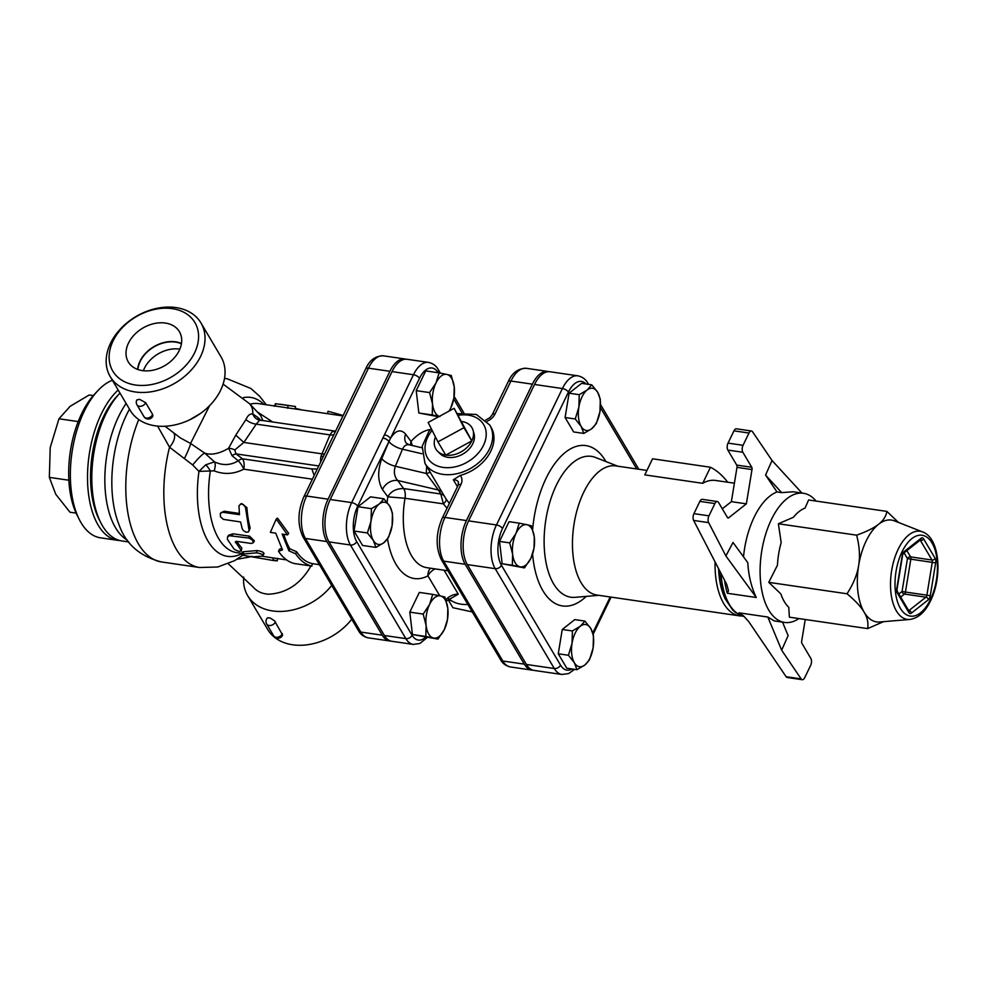 <?xml version="1.0" encoding="UTF-8"?>
<svg xmlns="http://www.w3.org/2000/svg" width="987" height="987" viewBox="0 0 987 987"><rect width="100%" height="100%" fill="white"/><g stroke="black" fill="none" stroke-linecap="round" stroke-linejoin="round"><path stroke-width="1.48" d="M93.259 395.602L89.175 394.997L70.139 406.311L58.961 418.784L50.226 447.506L49.35 477.387L55.728 494.228L69.954 512.204L76.11 513.104M68.856 480.225L49.35 477.387M78.207 421.585L58.961 418.784M98.071 390.433L94.666 394.06A75.296 37.987 98.3 0 0 77.011 514.98L79.256 519.421A80.317 40.529 -81.7 0 1 98.071 390.433A80.317 40.529 -81.7 0 1 112.395 380.266M118.181 390.038A80.317 40.529 98.3 0 0 87.51 476.807A80.317 40.529 98.3 0 0 117.65 540.333L100.501 537.829A80.317 40.529 -81.7 0 1 79.256 519.421M117.65 540.333A80.317 40.529 98.3 0 0 119.809 540.531M311.867 566.094L294.718 563.589C288.512 562.22 283.109 558.124 278.494 551.301L282.479 549.895L275.718 533.153L270.364 532.375L276.224 519.088L287.513 534.88L282.159 534.09L288.92 550.832L295.656 553.806C300.258 560.628 305.674 564.724 311.867 566.094L312.274 563.614L319.443 564.7M283.824 534.337A75.296 37.987 98.3 0 0 289.882 548.821L296.581 551.721A75.296 37.987 98.3 0 0 312.274 563.614M296.581 551.721L295.656 553.806M289.882 548.821L288.92 550.832M276.224 519.088L277.495 518.089L288.71 533.412L287.513 534.88M281.677 548.488L279.42 549.228L278.494 551.301M261.826 556.15L273.276 557.963L272.918 560.443L242.333 555.175L241.704 554.534L242.457 554.139L256.435 552.831C261.432 553.658 263.517 554.743 262.665 556.088L252.092 556.878L272.918 560.443C278.322 561.035 278.556 560.937 273.633 560.135M250.994 556.409L252.191 556.421M264.097 553.436L262.665 556.088M241.716 554.509L242.296 552.128L243.727 551.696L257.225 550.573C262.221 551.4 264.269 552.461 263.356 553.744M242.123 528.514L243.394 530.611L245.936 532.141L248.082 532.092L249.094 530.648L245.492 507.478L243.431 504.505L240.803 504.024L238.977 505.813L239.459 514.671L222.717 512.241L220.409 513.326L220.409 516.657L223.309 519.359L240.618 521.975L242.123 528.514M240.322 504.221L241.581 503.555L246.923 507.589A75.296 37.987 98.3 0 0 250.18 528.045L248.736 531.561M220.891 512.784L224.222 511.229L239.31 513.437M236.09 541.332L235.461 542.616L236.732 541.357L251.327 543.479L253.388 542.64L252.388 540.099L249.119 538.088L229.255 535.707L227.479 537.113L227.429 539.371L234.079 549.117C238.595 551.684 240.89 552.017 240.951 550.117L235.362 541.764M241.334 550.993L241.753 547.884L241.334 550.993M227.553 536.99L228.577 535.201L233.129 533.794L249.637 536.2L254.35 540.864L253.314 542.801M236.892 541.382A75.296 37.987 98.3 0 0 241.753 547.884M343.168 415.49L328.017 411.246L327.622 413.701M274.324 406.274L275.435 403.708L294.718 406.373L279.876 404.201M342.945 415.934L295.138 408.963L295.471 406.508L294.718 406.373M295.236 408.285L302.158 409.987M294.373 408.852L258.557 403.621A75.296 37.987 -81.7 0 0 250.044 404.238M437.981 639.107L433.527 638.021A21.332 10.758 98.3 0 0 444.372 629.484L437.981 639.107L412.43 634.505L425.816 636.455L426.125 625.511A21.332 10.758 98.3 0 0 433.527 638.021L425.816 636.455M447.827 608.436L447.518 619.38L444.372 629.484A21.332 10.758 98.3 0 0 447.827 608.436A21.332 10.758 98.3 0 0 440.424 595.926L444.878 597.012L447.827 608.436M429.579 604.463L432.713 594.371L440.424 595.926A21.332 10.758 98.3 0 0 429.579 604.463A21.332 10.758 98.3 0 0 426.125 625.511L423.176 614.087L429.579 604.463M367.411 532.968L371.038 521.062A21.332 10.758 98.3 0 0 373.32 540.432L367.411 532.968L354.037 531.018L358.01 506.713L371.396 508.675L379.292 503.975A21.332 10.758 98.3 0 0 371.038 521.062L371.396 508.675M383.857 542.714L375.961 547.415L373.32 540.432A21.332 10.758 98.3 0 0 383.857 542.714A21.332 10.758 98.3 0 0 392.11 525.639L388.483 537.545L383.857 542.714M389.828 506.269L392.468 513.252L392.11 525.639A21.332 10.758 98.3 0 0 389.828 506.269A21.332 10.758 98.3 0 0 379.292 503.975L383.931 498.805L389.828 506.269M439.129 372.864L446.84 374.431A21.332 10.758 98.3 0 0 435.983 382.968L439.129 372.864L425.742 370.915L416.206 390.642L429.592 392.592L435.983 382.968A21.332 10.758 98.3 0 0 432.54 404.016L429.592 392.592M439.943 416.514L432.232 414.959L432.54 404.016A21.332 10.758 98.3 0 0 439.363 416.366M451.293 375.516L454.242 386.929A21.332 10.758 98.3 0 0 446.84 374.431L451.293 375.516M449.011 411.11A21.332 10.758 98.3 0 0 450.788 407.976L449.122 411.048M454.242 386.929L453.921 397.884L450.788 407.976A21.332 10.758 98.3 0 0 454.242 386.929M412.43 634.505L409.802 612.137L419.327 592.422L432.713 594.371M409.802 612.137L423.176 614.087M358.01 506.713L370.544 496.856L383.931 498.805M354.037 531.018L362.574 545.453L375.961 547.415M432.232 414.959L418.846 413.01L438.635 416.761M418.846 413.01L416.206 390.642M572.411 630.952L580.294 626.264A21.332 10.758 98.3 0 0 572.041 643.339L572.411 630.952L562.245 629.472L574.767 619.614L584.933 621.094L590.831 628.559A21.332 10.758 98.3 0 0 580.294 626.264L584.933 621.094M574.323 662.709L568.426 655.257L572.041 643.339A21.332 10.758 98.3 0 0 574.323 662.709A21.332 10.758 98.3 0 0 584.859 665.004L576.963 669.692L574.323 662.709M593.483 635.542L593.113 647.928A21.332 10.758 98.3 0 0 590.831 628.559L593.483 635.542M593.113 647.928L589.498 659.834L584.859 665.004A21.332 10.758 98.3 0 0 593.113 647.928M531.388 525.812L534.325 537.224A21.332 10.758 98.3 0 0 526.935 524.726L531.388 525.812M516.078 533.264L519.224 523.159L526.935 524.726A21.332 10.758 98.3 0 0 516.078 533.264A21.332 10.758 98.3 0 0 512.635 554.299L509.687 542.887L516.078 533.264M534.016 548.167L530.883 558.272A21.332 10.758 98.3 0 0 534.325 537.224L534.016 548.167M524.479 567.895L520.026 566.809A21.332 10.758 98.3 0 0 530.883 558.272L524.479 567.895L502.149 563.762L499.521 541.407L509.687 542.887M520.026 566.809L512.315 565.255L512.635 554.299A21.332 10.758 98.3 0 0 520.026 566.809M568.426 655.257L558.26 653.776L566.797 668.211L576.963 669.692M558.26 653.776L562.245 629.472M502.149 563.762L512.315 565.255M499.521 541.407L509.058 521.679L519.224 523.159M596.333 423.571L591.694 428.74A21.332 10.758 98.3 0 0 599.96 411.653L596.333 423.571M597.678 392.283L600.318 399.266L599.96 411.653A21.332 10.758 98.3 0 0 597.678 392.283A21.332 10.758 98.3 0 0 587.142 390.001L591.768 384.831L597.678 392.283M583.81 433.429L581.158 426.446A21.332 10.758 98.3 0 0 591.694 428.74L583.81 433.429L573.644 431.948L565.095 417.501L575.261 418.994L578.875 407.076A21.332 10.758 98.3 0 0 581.158 426.446L575.261 418.994M578.875 407.076L579.246 394.689L587.142 390.001A21.332 10.758 98.3 0 0 578.875 407.076M565.095 417.501L569.08 393.208L581.614 383.351L591.768 384.831M569.08 393.208L579.246 394.689M798.939 618.578A65.253 32.929 -81.7 0 1 784.579 622.427A65.253 32.929 -81.7 0 1 760.94 584.995A65.253 32.929 -81.7 0 1 771.365 519.606A65.253 32.929 -81.7 0 1 803.43 493.278A65.253 32.929 -81.7 0 1 816.089 501.063M805.244 619.503L801.691 641.143A2.505 1.271 98.3 0 0 801.962 643.425L810.845 658.44A5.021 2.529 -81.7 0 1 810.648 665.398L804.713 677.674A5.021 2.529 -81.7 0 1 802.246 679.698A5.021 2.529 -81.7 0 1 801.123 678.896L786.121 676.712L748.726 621.613L743.704 616.085L738.905 612.816L767.824 617.035L774.277 620.922L784.579 622.427M803.43 493.278L793.129 491.773L781.679 492.624L776.991 491.933A65.253 32.929 98.3 0 0 743.507 556.828M756.264 597.493L725.889 555.952L733.008 542.468L747.801 562.701C748.541 575.618 751.354 587.216 756.264 597.493L727.345 593.273L728.517 590.831L726.728 584.44L693.639 520.445L708.654 522.629A5.021 2.529 -81.7 0 1 708.95 515.843L714.884 503.567A5.021 2.529 -81.7 0 1 717.339 501.544A5.021 2.529 -81.7 0 1 718.561 502.494L727.444 517.509A2.505 1.271 98.3 0 0 728.061 517.978A2.505 1.271 98.3 0 0 728.69 517.78L746.369 503.851L731.367 501.667L722.299 508.798M717.339 501.544L702.337 499.348A5.021 2.529 98.3 0 0 699.869 501.384L693.935 513.647A5.021 2.529 98.3 0 0 693.639 520.445M731.367 501.667L736.993 467.357L751.995 469.553A2.505 1.271 98.3 0 0 751.736 467.27L736.721 465.087A2.505 1.271 -81.7 0 1 736.993 467.357M736.721 465.087L727.838 450.072L742.841 452.256A5.021 2.529 -81.7 0 1 743.051 445.297L728.036 443.101A5.021 2.529 98.3 0 0 727.838 450.072M728.036 443.101L733.97 430.838L748.985 433.034A5.021 2.529 -81.7 0 1 751.44 430.998A5.021 2.529 -81.7 0 1 752.563 431.8L772.031 460.497L765.567 475.092L776.991 491.933M751.44 430.998L736.438 428.814A5.021 2.529 98.3 0 0 733.97 430.838M786.121 676.712A5.021 2.529 98.3 0 0 787.244 677.501L802.246 679.698M751.995 469.553L746.369 503.851M725.889 555.952L708.654 522.629M748.985 433.034L743.051 445.297M742.841 452.256L751.736 467.27M801.962 493.068L772.031 460.497M782.506 622.118L788.119 635.603L781.667 650.199L801.123 678.896M767.824 617.035L781.667 650.199M781.679 492.624L765.567 475.092M922.623 531.931L894.444 520.865A51.46 25.958 98.3 0 0 878.566 524.282A51.46 25.958 98.3 0 0 858.653 565.465A51.46 25.958 98.3 0 0 864.156 612.187A51.46 25.958 98.3 0 0 879.688 621.995L909.854 619.454C918.317 618.17 925.226 611.94 930.568 600.787C942.548 576.803 939.969 538.149 922.623 531.931A44.526 22.467 98.3 0 0 891.409 572.065A44.526 22.467 98.3 0 0 909.854 619.454M883.501 621.674L867.659 628.608C868.548 623.044 867.388 617.566 864.156 612.187C861.022 606.808 855.322 600.676 847.043 593.779C853.348 583.971 857.222 574.533 858.653 565.465C860.183 556.421 859.517 546.329 856.654 535.176C866.648 531.586 873.951 527.959 878.566 524.282C883.279 520.618 886.055 516.324 886.869 511.402L898.515 522.468M856.654 535.176L778.385 523.752L793.412 517.274A52.706 26.587 -81.7 0 1 805.034 508.12L808.6 499.977L886.869 511.402M778.385 523.752L781.161 542.616A52.706 26.587 -81.7 0 0 777.46 565.169L768.774 582.355L780.84 593.903A52.706 26.587 -81.7 0 0 788.773 607.313L789.39 617.183L867.659 628.608M768.774 582.355L847.043 593.779M725.568 599.528A62.749 31.658 -81.7 0 1 718.585 568.66M715.082 561.899A65.253 32.929 98.3 0 0 739.547 615.851A65.253 32.929 98.3 0 0 742.273 616.024M739.547 615.851L596.95 595.05A65.253 32.929 -81.7 0 1 573.792 525.713A65.253 32.929 -81.7 0 1 615.789 465.901L646.941 470.441M734.39 483.198L715.501 480.447A65.253 32.929 98.3 0 0 702.695 483.322L644.795 474.883L652.567 458.795L710.467 467.246A138.044 69.645 -81.7 0 1 727.74 482.236M702.695 483.322L710.467 467.246M572.127 668.989A26.501 13.374 -81.7 0 1 560.53 665.127A5.021 3.677 149.4 0 1 554.299 668.52A31.522 15.903 98.3 0 0 561.948 674.479L534.066 670.407A31.522 15.903 -81.7 0 1 526.416 664.461L467.32 564.589A31.522 15.903 -81.7 0 1 468.591 520.877L534.522 384.474A31.522 15.903 -81.7 0 1 550.006 371.766L577.888 375.825A31.522 15.903 98.3 0 0 562.405 388.545A5.021 2.295 25.8 0 1 568.426 392.11A26.501 13.374 -81.7 0 1 586.081 384.005M358.441 630.594L303.034 536.977A5.021 3.677 -30.6 0 0 305.415 538.433L360.81 632.062A5.021 3.677 149.4 0 1 358.441 630.594C360.502 634.444 363.771 636.849 368.237 637.836A30.572 15.422 -81.7 0 1 360.81 632.062L382.253 635.184A30.572 15.422 98.3 0 0 389.68 640.97A30.572 15.422 98.3 0 0 390.753 641.044M405.978 359.194A30.572 15.422 98.3 0 0 404.917 358.96A30.572 15.422 98.3 0 0 389.902 371.297L328.079 499.175A30.572 15.422 98.3 0 0 326.857 541.567L382.253 635.184M524.282 664.14L502.827 661.019A5.021 3.677 149.4 0 1 500.458 659.55C502.58 663.498 505.924 665.966 510.476 666.965A31.522 15.903 -81.7 0 1 502.827 661.019L443.731 561.147A31.522 15.903 -81.7 0 1 445.001 517.435L466.444 520.568A31.522 15.903 98.3 0 0 465.173 564.28L524.282 664.14A31.522 15.903 98.3 0 0 531.919 670.099A31.522 15.903 98.3 0 0 533.005 670.185M548.932 371.68A31.522 15.903 98.3 0 0 547.871 371.445A31.522 15.903 98.3 0 0 532.375 384.165L466.444 520.568M428.136 422.473L454.156 408.31L463.952 427.704L437.932 441.868L428.136 422.473M461.99 421.548A20.961 15.348 149.4 0 1 473.069 430.344A20.961 15.348 149.4 0 1 471.786 440.942L454.156 408.31M471.786 440.942A20.961 15.348 149.4 0 1 445.766 455.106L471.786 440.942L463.952 427.704M473.069 430.344L474.007 433.626A20.073 14.694 149.4 0 1 472.773 443.768A20.073 14.694 149.4 0 1 457.265 456.5A20.073 14.694 149.4 0 1 440.079 453.699L437.648 451.306A20.961 15.348 149.4 0 0 445.766 455.106L437.932 441.868M437.648 451.306A20.961 15.348 149.4 0 1 435.44 436.92M451.034 600.478L448.69 600.577L448.382 599.121M448.69 600.577L452.91 607.721L472.255 611.903M467.85 604.451A33.879 24.811 149.4 0 1 448.814 598.788M381.796 458.597C377.466 470.935 377.688 481.249 382.475 489.552A12.547 9.66 143.6 0 1 397.65 480.472C394.306 476.499 393.542 471.749 395.343 466.246A12.547 4.923 -157.3 0 1 381.796 458.597L388.915 441.608A5.021 2.295 -154.2 0 0 382.882 438.043L351.668 502.617A5.021 2.295 25.8 0 1 357.701 506.183L390.457 438.401A5.021 2.295 -154.2 0 0 384.437 434.835L382.882 438.043M445.853 599.8A12.547 9.191 -30.6 0 1 458.264 594.186L446.272 601.132M382.907 437.994A5.021 2.295 -154.2 0 1 388.94 441.559A12.547 4.923 -157.3 0 0 402.486 449.208C404.065 445.779 406.274 444.298 409.124 444.779L406.286 443.188A12.547 9.66 -36.4 0 0 406.286 443.2M412.295 445.519L411.024 441.448L405.657 434.181A12.547 9.66 -36.4 0 0 406.286 443.188M330.226 499.484L351.668 502.617A30.572 15.422 98.3 0 0 350.434 545.009L405.842 638.626A30.572 15.422 98.3 0 0 413.269 644.412L391.814 641.279A30.572 15.422 -81.7 0 1 384.399 635.505L328.992 541.875A30.572 15.422 -81.7 0 1 330.226 499.484L392.036 371.605A30.572 15.422 -81.7 0 1 407.063 359.28L428.506 362.402A30.572 15.422 98.3 0 0 413.479 374.739A5.021 2.295 25.8 0 1 419.512 378.305A25.551 12.893 -81.7 0 1 438.216 372.741M465.173 564.28L443.731 561.147A5.021 3.677 149.4 0 1 441.362 559.678C435.489 547.193 435.773 533.362 442.225 518.187A5.021 2.295 -154.2 0 1 445.001 517.435L460.917 484.494A5.021 2.295 -154.2 0 0 458.141 485.259L458.424 482.038A7.526 5.515 149.4 0 0 453.354 479.793L460.176 475.438A37.654 27.562 149.4 0 0 491.07 427.248L489.762 425.039L476.351 414.466L457.302 413.615M426.655 466.246L426.273 473.464A7.526 3.8 177.2 0 0 430.159 472.168M421.856 453.736L402.486 449.208L395.343 466.246L426.273 473.464L438.425 490.008A7.526 6.144 149.6 0 1 442.188 492.476L424.965 463.384A37.654 27.562 -30.6 0 0 442.793 474.352A37.654 27.562 -30.6 0 0 482.125 459.436A37.654 27.562 -30.6 0 0 489.762 425.039M447.913 570.77L426.828 567.685A62.749 31.658 -81.7 0 1 405.003 498.262L443.385 503.863L440.782 493.993L403.621 488.565C396.219 488.503 390.963 491.267 387.842 496.831L405.003 498.262A10.043 5.071 98.3 0 0 403.621 488.565L397.65 480.472L438.425 490.008L440.782 493.993A7.526 6.132 149.3 0 1 444.532 496.461M447.037 508.219L443.385 503.863A7.526 2.936 147.3 0 0 446.05 498.978L442.188 492.476M449.356 503.419L446.05 498.978M430.505 429.518A75.296 37.987 98.3 0 0 411.024 441.448L410.358 445.075M236.966 559.259L249.748 557.013M228.268 563.762L253.363 587.277C256.978 591.46 262.024 593.767 268.501 594.211C286.526 593.298 300.677 583.872 310.954 565.946M157.587 426.088L169.542 447.21L192.712 464.988L198.967 471.391L214.093 470.836C224.098 474.772 233.981 474.204 243.752 469.17A10.043 3.479 58.9 0 0 238.249 460.793C230.662 465.408 222.741 465.753 214.487 461.854A10.043 4.997 -66.4 0 1 214.093 470.836M192.712 464.988A15.064 2.221 129.5 0 1 204.704 453.119L214.487 461.854L205.728 464.815A10.043 3.701 -126.5 0 1 210.354 470.996A75.296 37.987 -81.7 0 0 236.818 552.646L241.988 553.399M205.728 464.815L198.967 471.391A80.317 40.529 98.3 0 0 241.951 553.559M184.433 458.536A15.064 1.147 115.8 0 0 190.553 443.459L204.704 453.119A33.879 19.271 -43.4 0 0 228.626 448.221A10.043 6.07 -166.5 0 1 234.758 449.973L243.851 442.435L235.757 435.156L228.626 448.221L232.056 455.71A10.043 5.083 127.2 0 1 236.041 453.897L234.758 449.973M324.526 454.045A10.043 2.936 20.1 0 1 321.725 453.798L243.851 442.435L256.25 424.126A10.043 5.071 23.6 0 1 245.936 419.549L235.757 435.156M335.666 431.011L334.42 430.986A10.043 5.071 98.3 0 0 332.397 431.455L329.991 434.885L256.25 424.126L259.754 420.092A10.043 8.858 95.8 0 1 252.82 413.985C250.069 413.541 247.774 415.391 245.936 419.549M232.056 455.71L238.249 460.793A10.043 5.157 127.5 0 1 242.494 458.819L236.041 453.897L318.764 465.963M258.853 419.857A10.043 6.415 133.5 0 1 257.952 417.513L252.82 413.985A33.879 19.271 -43.4 0 0 249.514 403.683L223.099 384.103M259.754 420.092L258.483 419.685L259.334 420.388M261.123 420.598L257.952 417.513M272.683 421.98L257.311 411.937M249.514 403.683L260.556 415.379L262.875 420.548M332.397 431.455A10.043 8.007 -121.1 0 0 335.543 431.245M323.366 456.438A10.043 0.95 11.5 0 1 321.022 456.142A10.043 5.071 98.3 0 0 320.726 461.904M333.902 434.65A10.043 4.812 -153.6 0 1 329.991 434.885L321.022 456.142M317.271 469.047L311.855 468.948L314.162 475.487M179.856 349.139A28.401 20.801 -30.6 0 0 144.398 368.299A28.401 20.801 -30.6 0 0 143.362 370.73M137.933 369.533A28.401 20.801 149.4 0 1 153.923 346.943A28.401 20.801 149.4 0 1 181.423 343.797M128.483 343.131A29.696 21.751 149.4 0 1 154.552 323.489A29.696 21.751 149.4 0 1 179.77 332.335A29.696 21.751 149.4 0 1 164.928 365.548A29.696 21.751 149.4 0 1 128.68 362.574A29.696 21.751 149.4 0 1 128.483 343.131M181.472 343.476A28.734 21.048 -30.6 0 0 139.957 361.254A28.734 21.048 -30.6 0 0 137.625 369.422M266.7 624.031A5.021 5.021 0 0 1 267.674 617.726L270.228 618.022L274.583 620.885L282.64 635.097A5.021 5.021 0 0 1 273.658 635.801L266.7 624.031A5.021 3.677 -30.6 0 0 270.981 625.4A5.021 3.677 -30.6 0 0 275.299 622.106A5.021 3.677 -30.6 0 0 275.385 621.909M152.64 414.466L152.862 416.058A5.021 5.021 0 0 1 143.942 416.588A5.021 3.677 149.4 0 0 148.223 417.97A5.021 3.677 149.4 0 0 152.541 414.663A5.021 3.677 149.4 0 0 152.64 414.466L145.669 402.696L139.549 399.328L136.86 399.92A5.021 5.021 0 0 0 136.971 404.83A5.021 3.677 -30.6 0 0 141.252 406.2A5.021 3.677 -30.6 0 0 145.582 402.893A5.021 3.677 -30.6 0 0 145.669 402.696M194.599 352.778A47.684 34.915 149.4 0 1 117.502 376.923A47.684 34.915 149.4 0 1 149.469 310.794A47.684 34.915 149.4 0 1 194.599 352.778M200.632 356.344A52.706 38.592 -30.6 0 0 200.953 322.934A52.706 38.592 -30.6 0 0 135.947 316.556A52.706 38.592 -30.6 0 0 110.236 376.615A52.706 38.592 -30.6 0 0 155.193 391.012A52.706 38.592 -30.6 0 0 200.632 356.344M200.953 322.934L220.977 356.763A52.706 38.592 149.4 0 1 220.656 390.186A52.706 38.592 149.4 0 1 200.46 413.454A52.706 38.592 149.4 0 1 189.825 419.746A52.706 38.592 149.4 0 1 130.259 410.456L110.236 376.615M351.717 619.256A52.706 38.592 149.4 0 1 267.662 629.435L247.638 595.605A52.706 38.592 149.4 0 1 243.703 577.062M331.694 585.414A52.706 38.592 149.4 0 1 247.638 595.605M242.605 555.311L234.61 560.653L217.769 566.994L199.608 567.513A95.381 48.116 98.3 0 1 169.542 447.21A15.064 7.859 135.1 0 0 174.131 433.7M209.614 405.632L190.553 443.459L180.288 437.858L165.063 426.248M200.46 413.454L189.825 419.746M119.513 393.566L116.959 396.28A76.554 38.629 98.3 0 0 103.771 416.144A76.554 38.629 98.3 0 0 99.021 519.224L100.699 522.555A80.317 40.529 -81.7 0 1 105.683 414.404A80.317 40.529 -81.7 0 1 119.513 393.566A80.317 40.529 -81.7 0 1 119.982 393.085M128.766 541.949L121.944 540.95A80.317 40.529 -81.7 0 1 100.699 522.555M727.345 593.273L727.345 593.273A65.253 32.929 98.3 0 1 724.557 580.208M243.727 551.696L243.098 554.077M257.225 550.573L256.435 552.831M250.18 528.045L248.983 529.513M246.923 507.589L245.627 508.379M224.222 511.229L222.939 512.265M249.637 536.2L248.551 537.964M233.129 533.794L232.044 535.559M275.336 406.076L275.755 403.732M287.772 408.285L288.007 405.793M718.943 569.363L720.214 581.725L725.494 599.368L732.724 610.065L735.932 612.828L744.149 616.505A65.253 32.929 -81.7 0 1 720.917 573.176M738.905 612.816A65.253 32.929 98.3 0 0 743.1 615.543M728.69 517.78L727.505 517.607M699.869 501.384L714.884 503.567M708.95 515.843L693.935 513.647M920.168 540.16A2.505 1.271 -81.7 0 1 920.452 540.494L932.012 560.024A2.505 1.271 -81.7 0 1 932.271 562.306L926.892 595.173L930.272 595.766L935.664 562.886L910.828 559.173A2.505 1.271 98.3 0 0 910.569 556.89A2.505 1.838 -30.6 0 0 907.448 558.593L910.828 559.173L905.449 592.052L902.056 591.472A2.505 1.912 -128.2 0 0 904.474 594.063A2.505 1.271 98.3 0 0 905.449 592.052L926.892 595.173A2.505 1.271 -81.7 0 1 925.917 597.184L908.965 610.534A2.505 1.271 -81.7 0 1 908.731 610.669M935.664 562.886A5.021 2.529 98.3 0 0 935.121 558.334L923.561 538.791A2.505 1.838 149.4 0 1 920.452 540.494L919.872 540.407M923.561 538.791A5.021 2.529 98.3 0 0 921.081 538.248L904.129 551.597A2.505 1.912 51.8 0 1 903.537 553.251L902.192 555.607L896.801 588.486L897.356 591.46A2.505 1.838 149.4 0 1 897.331 593.051L908.904 612.582A2.505 1.838 -30.6 0 0 908.916 610.99L897.356 591.46M919.835 540.012L920.501 539.914A2.505 1.912 -128.2 0 0 921.081 538.248M906.868 550.635L910.569 556.89L932.012 560.024A2.505 1.838 -30.6 0 0 935.121 558.334M904.129 551.597A5.021 2.529 98.3 0 0 902.192 555.607M908.904 612.582A5.021 2.529 98.3 0 0 911.371 613.124L928.323 599.775A5.021 2.529 98.3 0 0 930.272 595.766M928.323 599.775A2.505 1.912 -128.2 0 0 925.917 597.184L904.474 594.063L900.662 597.049M896.801 588.486A5.021 2.529 98.3 0 0 897.331 593.051M908.608 610.472L908.965 610.534A2.505 1.912 51.8 0 1 911.371 613.124M904.055 552.856L907.448 558.593L902.056 591.472L898.849 593.989M930.396 599.627A40.837 20.604 -81.7 0 1 895.456 592.027A40.837 20.604 -81.7 0 1 922.833 535.41A40.837 20.604 -81.7 0 1 930.396 599.627M598.862 595.321L575.051 597.332A71.175 35.914 -81.7 0 1 545.564 521.605A71.175 35.914 -81.7 0 1 595.457 457.45L617.702 466.172M605.932 461.558A81.02 40.874 98.3 0 0 562.652 454.699A81.02 40.874 98.3 0 0 532.647 529.501M532.585 554.077A81.02 40.874 98.3 0 0 586.253 596.395M600.429 407.619L636.714 468.948M560.53 665.127L501.433 565.267A26.501 13.374 -81.7 0 1 502.494 528.514L568.426 392.11M610.176 596.975L592.817 632.889M588.573 384.362L587.907 383.252A5.021 3.677 149.4 0 1 588.277 384.325M534.522 384.474L562.405 388.545L496.461 524.948A5.021 2.295 25.8 0 1 502.494 528.514M468.591 520.877L496.461 524.948A31.522 15.903 98.3 0 0 495.203 568.66A5.021 3.677 -30.6 0 0 501.433 565.267M467.32 564.589L495.203 568.66L554.299 668.52L526.416 664.461M405.657 434.181C400.771 428.716 395.701 430.122 390.457 438.401L419.512 378.305M453.736 398.958L461.99 412.924M440.35 373.111L438.302 369.644A5.021 3.677 149.4 0 1 438.302 372.753M392.036 371.605L413.479 374.739L384.437 434.835M328.992 541.875L350.434 545.009A5.021 3.677 -30.6 0 0 356.677 541.616A25.551 12.893 -81.7 0 1 357.701 506.183M384.399 635.505L405.842 638.626A5.021 3.677 -30.6 0 0 412.072 635.233L356.677 541.616M425.52 637.281A25.551 12.893 -81.7 0 1 412.072 635.233M387.546 538.964A75.296 37.987 98.3 0 0 427.939 575.853L439.733 595.778M382.475 489.552L387.842 496.831A75.296 37.987 98.3 0 0 387.077 502.358M435.119 568.894A12.547 9.191 -30.6 0 0 427.939 575.853A12.547 10.166 -117.8 0 1 430.418 568.216M458.264 594.186L444.076 570.202M508.157 381.796A5.021 2.295 25.8 0 1 510.933 381.031A31.522 15.903 -81.7 0 1 526.416 368.324C518.187 368.299 512.093 372.79 508.157 381.796L492.242 414.725A5.021 2.295 25.8 0 1 495.018 413.972L510.933 381.031L532.375 384.165M487.01 421.313A12.547 9.191 -30.6 0 0 495.018 413.972M460.917 484.494A12.547 9.191 -30.6 0 0 460.176 475.438M453.354 479.793L457.437 486.702M458.276 415.28A32.633 23.885 149.4 0 1 485.222 440.881A32.633 23.885 149.4 0 1 442.99 467.394A32.633 23.885 149.4 0 1 432.133 430.369M138.76 419.549A95.381 48.116 98.3 0 0 161.584 561.961C139.92 556.483 125.719 544.047 119.008 524.652A85.338 43.058 -81.7 0 1 126.57 414.762A85.338 43.058 -81.7 0 1 129.482 409.136M312.373 479.176L243.752 469.17A10.043 5.071 98.3 0 0 242.494 458.819L311.855 468.948M263.936 404.411A80.317 40.529 98.3 0 0 243.209 397.675M303.034 536.977C297.346 524.874 297.618 511.476 303.86 496.794A5.021 2.295 25.8 0 1 306.636 496.042L368.447 368.163A30.572 15.422 -81.7 0 1 383.474 355.838C375.405 355.838 369.471 360.193 365.671 368.928A5.021 2.295 25.8 0 1 368.447 368.163L389.902 371.297M282.356 633.679A5.021 3.677 149.4 0 1 282.27 633.864A5.021 3.677 149.4 0 1 277.939 637.17A5.021 3.677 149.4 0 1 273.658 635.801M224.518 378.366L227.158 378.749A95.381 48.116 98.3 0 0 224.493 378.514M126.126 403.473A80.317 40.529 98.3 0 0 118.724 416.304A80.317 40.529 98.3 0 0 127.508 540.259M326.857 541.567L305.415 538.433A30.572 15.422 -81.7 0 1 306.636 496.042L328.079 499.175M277.298 560.826L277.557 558.334M920.501 539.914L903.537 553.251M897.134 588.585L902.525 555.706M600.54 404.584L638.811 469.257M587.907 383.252C585.784 379.304 582.441 376.837 577.888 375.825M611.101 597.11L593.187 634.172M561.948 674.479L568.648 673.566L574.582 669.346M454.143 396.416L463.828 412.788M438.302 369.644C436.229 365.807 432.96 363.389 428.506 362.402M427.235 637.528L419.845 643.499L413.269 644.412M485.74 420.03L489.873 417.711L492.242 414.725M500.458 659.55L441.362 559.678M442.225 518.187L458.141 485.259M531.919 670.099L510.476 666.965M547.871 371.445L526.416 368.324M421.967 447.79L409.124 444.779M431.257 428.642L428.728 431.763L422.202 446.297L424.965 463.384M303.86 496.794L365.671 368.928M334.42 430.986L259.84 420.104M272.091 557.791L286.575 559.9M136.971 404.83L143.942 416.588M227.158 378.749L250.92 388.508L259.68 396.318L266.256 404.744M161.584 561.961L199.608 567.513M389.68 640.97L368.237 637.836M404.917 358.96L383.474 355.838"/></g></svg>
